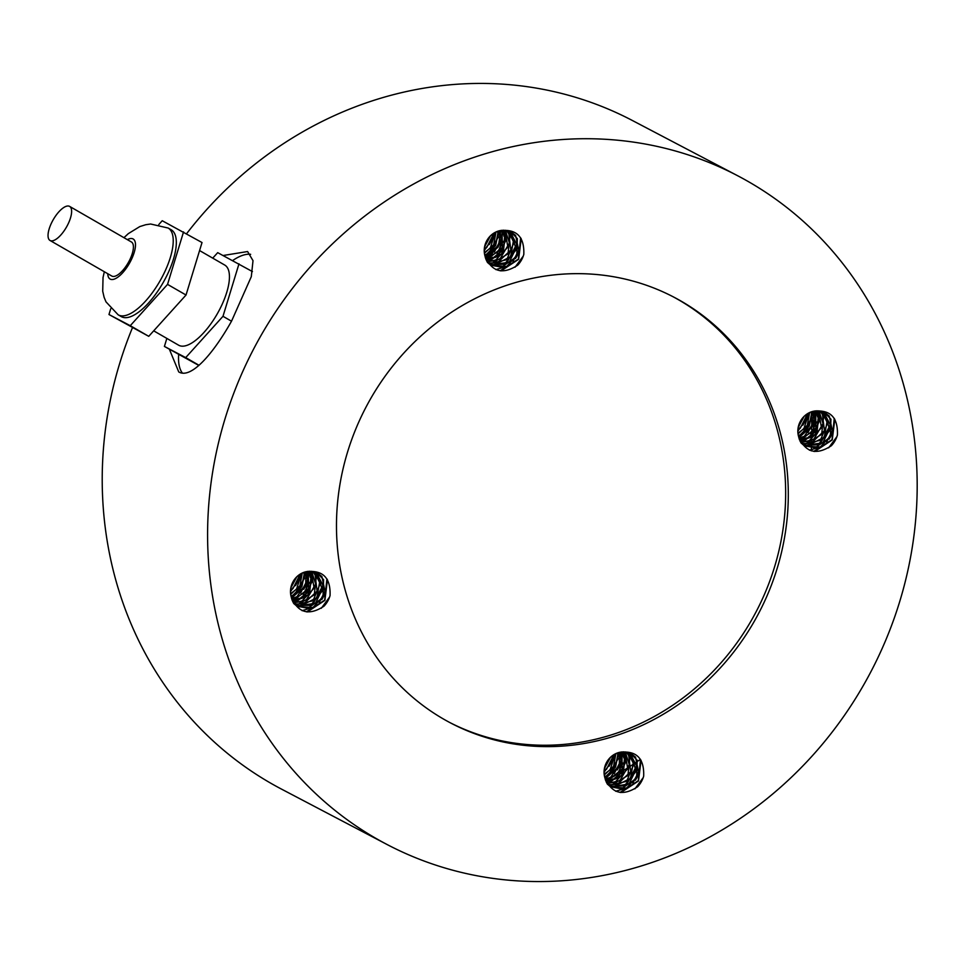 <?xml version="1.0" encoding="UTF-8"?>
<svg xmlns="http://www.w3.org/2000/svg" width="965" height="965" viewBox="0 0 965 965"><rect width="100%" height="100%" fill="white"/><g stroke="black" fill="none" stroke-linecap="round" stroke-linejoin="round"><path stroke-width="1.45" d="M50.12 240.526A19.65 7.587 -60.1 0 0 66.476 227.089A19.65 7.587 -60.1 0 0 69.637 206.413A19.65 7.587 -60.1 0 0 53.256 219.658A19.65 7.587 -60.1 0 0 50.023 240.466A19.65 7.587 -60.1 0 0 50.12 240.526M69.637 206.413L131.421 241.986A19.65 7.587 119.9 0 1 128.261 262.673A19.65 7.587 119.9 0 1 111.916 276.099A19.65 7.587 119.9 0 1 111.807 276.05L50.023 240.466M168.163 228.03L171.251 229.803A50.084 19.324 119.9 0 1 163.194 282.516A50.084 19.324 119.9 0 1 121.518 316.749A50.084 19.324 119.9 0 1 121.264 316.604L118.176 314.831A50.084 19.324 -60.1 0 0 118.442 314.976A50.084 19.324 -60.1 0 0 160.106 280.755A50.084 19.324 -60.1 0 0 168.175 228.042L150.637 224.013L145.763 224.712L139.816 226.57L128.345 233.614L123.942 237.679M110.71 308.788L108.973 314.518L148.743 336.327L186.028 295.025L202.023 242.541L162.241 220.732L158.815 224.531M186.028 295.025L167.548 284.385L183.543 231.902M148.743 336.327L130.263 325.688L167.548 284.385M108.973 314.518L130.263 325.688M199.574 250.562L224.761 265.073A46.236 17.84 119.9 0 1 217.33 313.734A46.236 17.84 119.9 0 1 178.863 345.325A46.236 17.84 119.9 0 1 178.622 345.193L153.7 330.838M252.444 271.587L217.692 252.649L212.734 258.137M231.516 321.212L222.987 316.303L238.982 263.831M199.055 365.301L185.702 357.605L222.987 316.303M166.849 338.413L164.412 346.435L198.874 365.47M164.412 346.435L185.702 357.605M490.558 264.941L509.158 262.239L517.349 245.593L510.099 231.516M487.53 262.492L490.534 264.953M510.726 231.793L517.349 238.62L516.721 256.642L501.547 267.172L491.125 265.254L506.697 266.461L519.218 252.709L515.648 235.448L511.185 232.022L499.653 230.695A19.396 17.889 117.7 0 0 485.093 256.328M484.551 246.919L490.642 235.629M484.225 250.647L493.151 237.8L493.61 233.277M484.418 253.361L493.694 244.664L496.022 231.95M484.876 255.604L492.765 250.767L498.7 233.313L498.205 231.093M485.347 257.583L490.703 255.665L501.342 240.406L500.135 230.587M485.914 259.308L487.904 259.03L502.319 247.39L502.041 230.285M486.553 260.767L501.764 253.747L506.311 235.967L503.718 230.213M487.204 261.973L499.967 259.006L509.411 242.999L505.395 230.297M488.061 263.011L497.313 262.806L510.823 250.068L508.664 232.432L507.011 230.551M489.207 264L494.297 264.917L510.666 256.642L513.802 238.669L508.422 230.912M485.226 257.112L499.436 244.507L499.629 230.695C516.456 228.645 524.514 236.594 523.802 254.543M523.271 256.087L515.033 267.221M520.642 237.788L518.398 259.115L500.147 270.791M519.037 249.477L513.006 261.503M506.83 266.412L495.805 269.585M505.202 230.526L503.404 249.404L488.519 261.732M503.199 241.359L497.023 253.421M500.618 239.742L494.333 252.022M498.326 231.057L495.467 245.363L484.949 255.87M492.705 235.617L486.601 247.716M489.629 236.666L484.9 245.363M492.85 233.795L490.895 241.817L484.237 249.706M495.419 232.239L490.256 248.114L484.334 252.661M497.602 231.298L498.121 237.45L488.387 253.288L484.732 255.049M501.523 230.346L502.644 233.096L499.17 251.033L485.745 258.861M503.248 230.213L506.094 240.044L497.602 256.545L486.36 260.345M504.997 230.261L507.855 247.149L495.093 260.683L487.011 261.636M506.516 230.454L510.051 235.834L508 253.867L492.102 263.156L487.795 262.769M508.085 230.816L513.947 242.661L506.746 259.706L488.978 263.819M491.342 240.804L489.279 244.579M498.579 230.985L495.66 245.532L484.985 256.002M500.859 230.442L498.23 246.98L485.576 258.355M503.091 230.213L503.947 236.292M492.741 257.317L486.384 260.417M505.672 231.19L503.573 249.694L489.026 261.732M487.94 262.046L487.337 262.191M508.881 252.36L507.747 254.241M517.18 243.325L506.13 264.133M517.421 255.243L515.539 258.548M508.615 265.604L495.913 269.633M523.754 254.531A23.679 21.845 -62.3 0 1 517.722 265.17C502.777 274.916 491.885 271.973 485.057 256.34M521.209 238.693L518.627 259.332L501.052 270.9M509.641 231.323L511.534 232.891L516.154 249.778L504.454 264.241L490.099 264.639M864.23 683.944A377.544 348.269 -62.3 0 1 386.953 844.447A377.544 348.269 -62.3 0 1 254 348.305A377.544 348.269 -62.3 0 1 737.815 175.823A377.544 348.269 -62.3 0 1 864.23 683.944M637.588 786.801C622.654 796.559 611.762 793.616 604.934 777.983A19.396 17.889 117.7 0 1 619.53 752.338C636.333 750.288 644.379 758.237 643.667 776.174A23.679 21.845 -62.3 0 1 637.588 786.801M316.351 572.559L323.613 586.648L315.422 603.282L296.822 605.996L298.089 606.708L312.962 607.504L325.482 593.752L321.912 576.503L317.449 573.065L305.905 571.75C322.72 569.7 330.766 577.649 330.054 595.586A23.679 21.845 -62.3 0 1 323.975 606.213C309.029 615.96 298.149 613.016 291.309 597.395M291.478 598.167L305.688 585.55L305.893 571.75A19.396 17.889 117.7 0 0 291.346 597.383M837.379 435.119A23.679 21.845 -62.3 0 1 831.335 445.758C816.39 455.504 805.51 452.561 798.67 436.94M801.143 443.08L805.449 446.252L820.322 447.048L832.843 433.297L829.273 416.048L824.81 412.61L813.266 411.283A19.396 17.889 117.7 0 0 798.706 436.916M798.839 437.7L813.049 425.095L813.254 411.295C830.081 409.244 838.127 417.182 837.415 435.131M754.582 620.809A240.394 221.757 -62.3 0 1 450.679 723.002A240.394 221.757 -62.3 0 1 366.024 407.097A240.394 221.757 -62.3 0 1 674.089 297.268A240.394 221.757 -62.3 0 1 754.582 620.809M630.591 753.436L637.214 760.263L636.598 778.285L621.424 788.815L611.002 786.885M611.122 786.994L626.575 788.103L639.095 774.352L635.525 757.091L631.062 753.665L619.53 752.338L619.301 766.15L605.103 778.755M611.122 786.97L629.035 783.882L637.226 767.235L629.976 753.146M607.395 784.135L611.11 786.982M316.978 572.836L323.601 579.676L322.973 597.697L307.799 608.227L297.389 606.297M293.782 603.535L297.485 606.394M824.339 412.381L830.962 419.22L830.346 437.242L815.16 447.772L804.75 445.842M804.87 445.927L804.147 445.541M804.183 445.528L822.783 442.826L830.974 426.18L823.712 412.103M836.884 436.675L828.658 447.82M329.523 597.13L321.297 608.276M643.136 777.73L634.91 788.863M641.074 760.336L638.492 780.975L620.929 792.542M640.519 759.431L638.275 780.745L620.013 792.434M637.298 776.885L635.404 780.19M628.48 787.247L615.791 791.276M638.914 771.107L632.883 783.134M626.707 788.055L615.682 791.228M637.045 764.956L626.008 785.775M628.758 774.002L627.624 775.884M625.549 752.833L623.45 771.337L608.903 783.375M607.817 783.689L607.214 783.833M625.079 752.169L623.281 771.047L608.396 783.363M622.968 751.856L623.812 757.935M612.618 778.96L606.261 782.048M623.076 763.001L616.9 775.052M620.736 752.085L621.243 756.886M619.373 765.969L617.323 769.949M610.145 777.537L605.453 779.997M620.495 761.385L614.21 773.665M618.444 752.616L615.537 767.175L604.862 777.645M618.203 752.7L615.332 767.006L604.826 777.513M611.219 762.447L609.156 766.222M612.582 757.26L606.478 769.358M604.428 768.562L610.519 757.272M604.09 772.29L613.028 759.443L613.487 754.92M604.295 775.004L613.571 766.307L615.899 753.581M604.753 777.247L612.642 772.41L618.577 754.956L618.082 752.736M605.224 779.225L610.58 777.308L621.219 762.048L620.013 752.218M605.791 780.95L607.781 780.673L622.184 769.033L621.906 751.928M606.43 782.41L621.641 775.39L626.188 757.609L623.595 751.844M607.082 783.616L619.832 780.649L629.276 764.642L625.272 751.94M607.926 784.654L617.19 784.449L630.7 771.711L628.541 754.075L626.888 752.193M609.084 785.643L614.174 786.559L630.531 778.285L633.679 760.311L628.299 752.543M609.506 758.309L604.778 767.006M612.727 755.438L610.773 763.46L604.114 771.349M615.296 753.87L610.121 769.756L604.199 774.304M617.479 752.941L617.998 759.093L608.264 774.931L604.609 776.692M621.4 751.988L622.522 754.739L619.048 772.675L605.622 780.504M623.113 751.856L625.971 761.687L617.479 778.188L606.225 781.988M624.874 751.904L627.732 768.791L614.97 782.313L606.889 783.278M626.394 752.097L629.928 757.465L627.877 775.51L611.979 784.786L607.673 784.412M627.962 752.447L633.812 764.292L626.623 781.348L608.855 785.462M629.506 752.965L631.412 754.534L636.031 771.409L624.331 785.884L609.976 786.282M327.461 579.736L324.879 600.387L307.316 611.955M326.906 578.843L324.662 600.158L306.4 611.846M323.673 596.298L321.791 599.603M314.867 606.659L302.178 610.688M325.289 590.52L319.258 602.546M313.082 607.455L302.057 610.64M323.432 584.368L312.383 605.188M315.145 593.415L314.011 595.296M311.924 572.245L309.837 590.749L295.278 602.787M311.454 571.582L309.669 590.459L294.771 602.775M309.355 571.268L310.199 577.347M298.993 598.36L292.648 601.46M309.451 582.402L303.275 594.464M307.123 571.485L307.63 576.286M305.76 585.381L303.71 589.362M296.52 596.937L291.84 599.41M306.882 580.797L300.598 593.077M304.831 572.028L301.924 586.587L291.249 597.058M304.578 572.1L301.719 586.406L291.201 596.913M297.594 581.859L295.543 585.622M298.957 576.66L292.865 588.771M290.815 587.975L296.894 576.684M290.477 591.702L299.403 578.855L299.874 574.32M290.67 594.416L299.946 585.719L302.274 572.993M291.128 596.647L299.029 591.822L304.952 574.356L304.458 572.149M291.599 598.638L296.955 596.72L307.594 581.449L306.387 571.63M292.178 600.363L294.156 600.073L308.571 588.433L308.293 571.328M292.817 601.822L308.016 594.79L312.564 577.022L309.982 571.256M293.469 603.029L306.219 600.049L315.664 584.042L311.647 571.352M294.313 604.066L303.577 603.861L317.075 591.111L314.928 573.487L313.275 571.606M295.471 605.043L300.549 605.972L316.918 597.685L320.054 579.712L314.674 571.956M295.893 577.721L291.165 586.406M299.102 574.851L297.148 582.872L290.489 590.761M301.683 573.282L296.508 589.169L290.586 593.704M303.854 572.354L304.373 578.505L294.639 594.344L290.996 596.105M307.775 571.389L308.909 574.139L305.435 592.076L292.009 599.916M309.5 571.256L312.346 581.099L303.854 597.6L292.612 601.4M311.249 571.316L314.107 588.204L301.345 601.726L293.276 602.679M312.769 571.509L316.315 576.877L314.252 594.923L298.366 604.199L294.06 603.813M314.337 571.859L320.199 583.704L313.01 600.749L295.23 604.862M315.893 572.378L317.787 573.946L322.406 590.821L310.706 605.284L296.364 605.694M834.822 419.28L832.24 439.931L814.677 451.499M834.267 418.376L832.023 439.702L813.76 451.391M831.034 435.83L829.152 439.135M822.228 446.204L809.538 450.221M832.65 430.064L826.619 442.091M820.443 447L809.43 450.173M830.793 423.912L819.743 444.72M822.506 432.959L821.372 434.829M819.285 411.778L817.198 430.281L802.639 442.32M818.815 411.126L817.029 429.992L802.132 442.32M816.716 410.8L817.56 416.892M806.366 437.905L800.009 441.005M816.812 421.946L810.636 434.009M814.484 411.03L814.991 415.831M813.121 424.914L811.07 428.906M803.881 436.482L799.201 438.954M814.243 420.342L807.958 432.622M812.192 411.572L809.285 426.132L798.61 436.59M811.951 411.645L809.08 425.951L798.574 436.457M804.967 421.403L802.904 425.167M806.318 416.205L800.226 428.315M798.176 427.507L804.255 416.217M797.838 431.234L806.764 418.388L807.235 413.864M798.031 433.948L807.307 425.251L809.635 412.538M798.489 436.192L806.39 431.355L812.313 413.901L811.818 411.681M798.972 438.17L804.315 436.252L814.955 420.993L813.748 411.174M799.539 439.907L801.517 439.618L815.932 427.978L815.654 410.873M800.178 441.367L815.377 434.334L819.924 416.554L817.343 410.8M800.829 442.561L813.579 439.594L823.024 423.587L819.02 410.885M801.674 443.598L810.938 443.393L824.448 430.655L822.289 413.02L820.636 411.138M802.832 444.588L807.91 445.516L824.279 437.229L827.427 419.256L822.035 411.5M803.254 417.254L798.525 425.951M806.463 414.383L804.508 422.405L797.862 430.294M809.044 412.827L803.869 428.713L797.946 433.249M811.215 411.886L811.734 418.038L801.999 433.888L798.357 435.649M815.148 410.933L816.269 413.683L812.795 431.62L799.37 439.449M816.86 410.8L819.707 420.644L811.215 437.145L799.973 440.933M818.61 410.849L821.468 427.748L808.706 441.27L800.636 442.223M820.141 411.054L823.676 416.422L821.613 434.467L805.727 443.743L801.42 443.357M821.698 411.404L827.56 423.249L820.371 440.293L802.603 444.407M823.254 411.91L825.147 413.478L829.779 430.366L818.067 444.829L803.724 445.239M672.774 296.581A240.394 221.757 -62.3 0 1 751.94 619.421A240.394 221.757 -62.3 0 1 449.364 722.315M640.446 759.322A377.544 348.269 -62.3 0 1 638.842 760.444M638.746 760.504A377.544 348.269 -62.3 0 1 638.058 760.975M637.672 761.252A377.544 348.269 -62.3 0 1 636.84 761.819M636.586 761.988A377.544 348.269 -62.3 0 1 634.391 763.484M633.776 763.894A377.544 348.269 -62.3 0 1 631.906 765.136M631.134 765.643A377.544 348.269 -62.3 0 1 628.963 767.066M627.877 767.766A377.544 348.269 -62.3 0 1 620 772.7M617.769 774.051A377.544 348.269 -62.3 0 1 607.033 780.263M386.953 844.447L281.575 789.153A377.544 348.269 -62.3 0 1 132.422 327.762M186.619 233.675A377.544 348.269 -62.3 0 1 632.437 120.529L737.815 175.823M811.372 411.838A377.544 348.269 -62.3 0 1 811.794 427.29M811.806 429.208A377.544 348.269 -62.3 0 1 811.794 432.646M811.782 433.924A377.544 348.269 -62.3 0 1 811.686 439.895M811.662 440.716A377.544 348.269 -62.3 0 1 811.613 442.501M811.565 443.671A377.544 348.269 -62.3 0 1 811.529 444.66M811.517 445.227A377.544 348.269 -62.3 0 1 811.481 445.987M811.481 446.168A377.544 348.269 -62.3 0 1 811.408 447.808M811.384 448.315A377.544 348.269 -62.3 0 1 811.3 450.04M811.288 450.136A377.544 348.269 -62.3 0 1 811.251 450.836M223.132 255.508L247.595 251.539L253.011 260.671L251.298 276.678L231.564 321.116C213.398 353.443 191.106 379.438 178.742 371.923L169.406 349.318M182.337 372.997A69.347 26.755 119.9 0 1 178.646 354.637M232.686 260.526A69.347 26.755 119.9 0 1 250.647 254.314M127.344 239.646A23.112 8.914 119.9 0 1 132.277 257.655A23.112 8.914 119.9 0 1 110.203 279.114A23.112 8.914 119.9 0 1 107.742 273.698M104.329 271.732L103.038 277.486L102.712 291.213L104.111 297.304L105.993 301.852L118.176 314.831M611.714 787.295L610.99 786.909M298.089 606.708L297.365 606.322M805.449 446.24L804.726 445.866"/></g></svg>
